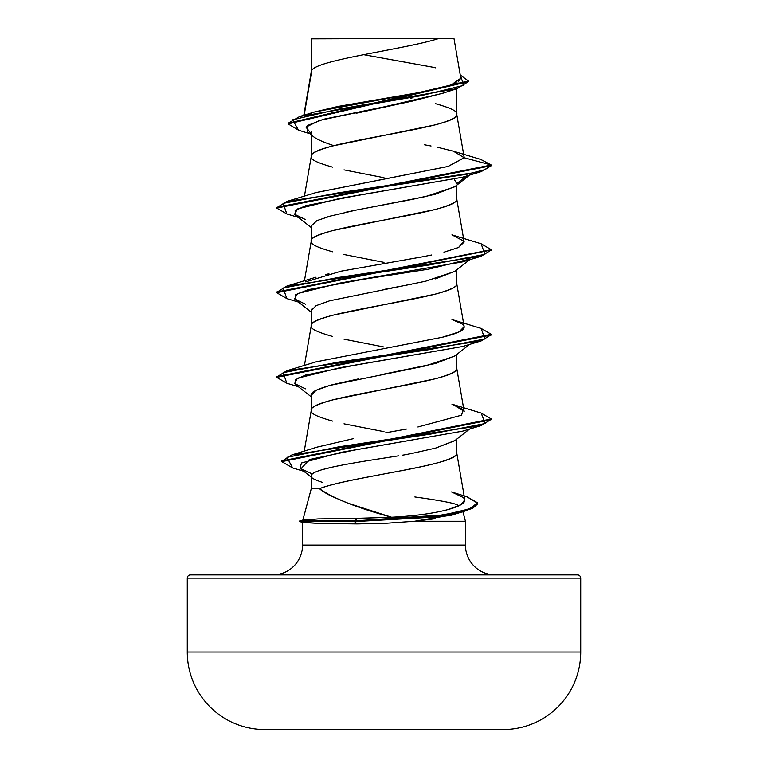 <?xml version="1.0" encoding="UTF-8"?>
<svg xmlns="http://www.w3.org/2000/svg" width="768" height="768" viewBox="0 0 768 768"><rect width="100%" height="100%" fill="white"/><g stroke="black" fill="none" stroke-linecap="round" stroke-linejoin="round"><path stroke-width="1.15" d="M264.307 729.542L503.693 729.542A77.501 77.501 0 0 0 580.723 652.042L187.277 652.042A77.501 77.501 0 0 0 264.307 729.542A19672.128 19672.128 0 0 0 274.464 729.6L493.536 729.6A19672.128 19672.128 0 0 0 503.693 729.542L264.307 729.542A77.501 77.501 0 0 1 187.277 652.042L580.723 652.042L580.723 578.131L187.277 578.131L187.277 652.042L187.277 578.131L580.723 578.131A3.216 3.216 0 0 0 577.498 574.915L190.502 574.915A3.216 3.216 0 0 0 187.277 578.131A3.216 3.216 0 0 1 190.502 574.915L577.498 574.915A3.216 3.216 0 0 1 580.723 578.131L580.723 652.042A77.501 77.501 0 0 1 503.693 729.542M477.59 503.578L466.032 510.739L440.381 516.173L354.432 521.616L299.75 521.616L299.75 520.906L299.75 521.616L302.957 522.47L299.75 521.616L354.432 521.616L357.264 523.92L320.054 523.517L302.544 522.25M302.544 522.365L302.544 545.107A29.808 29.808 0 0 1 272.736 574.915A29.808 29.808 0 0 0 302.544 545.107L465.456 545.107L465.456 521.261L414.518 521.261L465.456 521.261L465.456 545.107A29.808 29.808 0 0 0 495.264 574.915M354.874 518.4L391.584 517.238L348.278 503.28L331.248 496.09C325.306 493.008 321.389 490.541 319.488 488.688L311.27 488.688L302.861 520.08L311.27 488.688L319.488 488.688C325.085 486.278 336.586 483.293 353.99 479.722L377.27 475.238M302.832 520.195L318.077 518.909L302.832 520.195M414.874 496.963C439.2 500.304 453.523 502.992 457.814 505.018M357.581 523.92L387.59 523.171L414.518 521.261L452.486 514.886L466.032 510.739M455.059 440.477L435.542 448.118L412.07 453.398L435.542 448.118L454.704 440.755L469.632 429.024M402.298 455.232L404.986 454.79M398.458 455.856L384.259 458.083C345.552 464.016 310.272 469.978 311.27 475.987L311.27 488.688L311.27 475.987C310.186 477.398 313.862 479.51 322.291 482.333M332.688 467.03L322.397 469.613M312.048 474.317L311.27 475.987M401.29 470.755C419.712 467.261 433.018 464.266 441.216 461.798C452.429 458.198 457.603 455.213 456.73 452.832L456.73 439.162L456.73 452.832C460.982 464.784 349.584 476.736 319.488 488.688C332.755 498.211 356.794 507.725 391.584 517.238C414.979 515.981 434.045 513.37 448.752 509.376L461.078 504.605L464.832 499.805L463.526 497.635C467.338 501.581 462.413 505.488 448.752 509.376C434.15 513.37 415.085 515.99 391.584 517.238L357.514 518.39L354.432 520.906L354.432 521.616L432.902 517.19L458.41 512.774L472.666 508.349L477.629 503.923L477.629 503.222L472.666 507.638L458.41 512.064L432.902 516.49L354.432 520.906L444.24 514.867L469.69 508.829L477.581 502.79L466.925 496.762L451.565 491.942L463.526 497.635M311.846 70.214L311.846 38.842L311.27 38.842L311.27 71.693L311.27 38.842L311.846 38.842L311.846 70.214L304.186 115.152L311.846 70.214C317.904 59.606 406.666 49.008 439.046 38.4C406.666 49.008 317.904 59.606 311.846 70.214L311.27 71.904L311.846 70.214M443.491 93.034L411.898 101.184L356.112 113.28M311.501 131.165L311.27 156.346L311.27 132.451C309.965 135.744 317.059 140.006 332.554 145.238M332.573 167.136C317.04 162.787 309.936 159.264 311.27 156.557C309.936 153.85 317.04 150.326 332.573 145.978L435.427 124.819C450.96 120.461 458.064 116.938 456.73 114.23L456.73 88.742L456.73 114.23C458.064 111.533 450.96 108 435.427 103.651M455.059 186.528L435.398 194.208L411.821 199.498L356.189 210.077L328.013 216.624M311.27 225.946L311.27 240.989L311.27 225.946L316.925 220.598L332.976 215.261M311.27 241.21C309.936 238.502 317.04 234.979 332.573 230.621L435.427 209.462C450.96 205.114 458.064 201.59 456.73 198.883L456.73 185.213L456.73 198.883C461.232 212.986 306.768 227.098 311.27 241.21C309.936 243.907 317.04 247.44 332.573 251.789M455.011 271.219L435.446 278.851M411.859 284.141L384.01 289.43M312 308.688L311.27 310.598L311.27 325.642L311.27 310.598L316.013 305.702L329.626 300.806L425.549 281.242L454.704 271.459L469.642 259.728M311.27 325.853C309.936 323.155 317.04 319.622 332.573 315.274L435.427 294.115C450.96 289.766 458.064 286.234 456.73 283.536L456.73 269.866L456.73 283.536C461.232 297.638 306.768 311.75 311.27 325.853C309.936 328.56 317.04 332.083 332.573 336.442M455.021 355.853L435.408 363.504L383.962 374.093M358.301 378.95L332.563 384.672C317.059 389.002 309.965 392.525 311.27 395.251L311.27 410.294L311.27 395.251L316.013 390.355L329.616 385.469L425.501 365.904L454.685 356.122L469.632 344.371M311.27 410.506C309.936 407.798 317.04 404.275 332.573 399.926L435.427 378.768C450.96 374.41 458.064 370.886 456.73 368.179L456.73 354.509L456.73 368.179C461.232 382.291 306.768 396.394 311.27 410.506C309.936 413.213 317.04 416.736 332.573 421.085M411.83 98.362L410.688 98.131M399.619 95.99L408.72 97.738L399.629 95.981M454.339 179.434L456.73 183.629L466.714 175.958L456.73 183.629L454.339 179.434M384 177.715L344.016 169.882M384 262.368L344.016 254.525M384 347.021L344.016 339.178M384 431.664L344.016 423.83M308.4 114.23L312.49 112.646M314.4 112.032L337.478 106.56M337.68 106.512L338.496 106.358M338.861 106.291L420.845 92.256L450.73 85.248L460.819 78.23L453.974 38.4L311.837 38.4M310.032 133.766L298.55 130.205L292.57 119.808L337.373 109.402L457.181 88.608L442.406 93.389L384 106.877L319.661 120.365L305.952 127.104L311.27 133.853M457.181 88.608L468.336 81.658L288.154 123.917L298.598 130.224M311.27 40.099L311.27 38.842L311.27 40.099M286.915 213.974L276.701 208.061L491.299 165.725L491.299 165.024L480.739 159.418M288.154 123.216L468.336 80.957L460.262 74.986L463.795 85.363L420.845 95.741L299.683 116.506L288.154 123.216L288.154 123.917M299.683 116.506L314.592 111.965L416.246 93.11M422.698 91.91L440.573 88.109M444.71 87.043L456.499 82.934M458.045 82.08L460.81 78.182M460.733 77.904L460.406 77.222M435.504 67.814L432.682 67.181M432.269 67.094L363.638 54.662M453.446 151.219L480.797 159.427L491.299 165.024L464.208 157.766L453.446 151.219L437.808 147.35M431.05 145.997L424.368 144.758M464.179 157.402L456.73 114.23C461.232 128.342 306.768 142.445 311.27 156.557M276.739 292.349L286.858 286.09L429.542 264.931L484.896 254.352L481.162 243.773L451.949 234.864L463.882 241.181L458.534 247.507L443.962 252.202L458.534 247.507L464.17 242.026L456.73 198.883M276.739 377.002L286.819 370.742L429.533 349.584L484.906 338.995L481.152 328.416L451.978 319.526L461.866 323.798C470.227 329.818 453.946 334.301 442.32 337.258L459.101 331.891L464.17 326.659L456.73 283.536M464.208 411.677L456.73 368.179M464.832 499.805L456.73 452.832M385.69 432.797L405.648 429.206M406.445 429.053L396.806 430.81M464.179 411.331L453.158 404.554M305.597 281.875L341.155 271.171L422.88 256.752M431.722 254.986L420.154 257.27M315.418 192.739L447.898 166.502L464.208 157.699M465.456 545.107L302.544 545.107L302.544 522.662M465.456 521.261L462.893 511.69M452.928 514.752L450.058 515.606M435.533 518.698L414.518 521.261M311.453 473.606L300.077 468.307L301.44 462.998L340.858 452.39L462.595 431.174L481.142 425.587L339.206 446.755L286.954 457.344L292.637 467.933L303.763 471.264M305.395 388.838L294.595 383.549L297.408 378.259L340.128 367.68L462.586 346.522L481.181 340.925L338.506 362.093L283.114 372.672L286.829 383.251L298.368 386.698M305.434 304.205L294.605 298.906L297.389 293.616L340.08 283.037L462.566 261.878L481.142 256.282L338.458 277.45L283.104 288.029L286.838 298.608L298.358 302.045M305.405 219.542L294.595 214.253L297.398 208.963L340.128 198.384L462.595 177.216L481.181 171.629L338.467 192.797L283.094 203.376L286.858 213.965L298.368 217.402M276.739 207.706L286.819 201.446L467.702 174.125L485.232 169.574L491.299 165.024L491.299 165.725L481.181 171.629M286.896 298.618L276.701 292.694L491.261 250.032L481.142 256.282M491.261 334.666L481.181 340.925M491.261 419.328L481.142 425.587M286.819 201.446L316.042 192.547L448.157 166.435L464.208 157.766L491.299 165.024L276.701 207.35L276.701 208.061M481.104 243.754L491.299 249.677L276.701 291.994L276.701 292.694M481.094 328.397L491.299 334.31L276.701 376.646L276.701 377.357L491.299 335.021L491.299 334.31M481.123 413.059L491.299 418.982L281.76 460.934L281.76 461.645L491.299 419.683L491.299 418.982M466.867 496.742L477.629 503.222M292.694 467.952L281.76 461.645M286.886 383.27L276.701 377.357M328.944 273.763L325.661 274.55M442.32 337.258L316.022 361.853L286.819 370.742M281.798 461.29L291.898 454.915L431.222 433.997L485.203 423.533L481.181 413.069L451.949 404.17L463.2 409.574L461.568 415.181L417.917 426.989M353.146 438.71L316.915 447.158L291.898 454.915M346.368 212.112L356.88 209.933M376.445 206.189L425.952 196.502L454.685 186.816L469.632 175.075M462.634 177.206L353.117 196.243L305.635 205.757L295.152 210.518L295.642 215.27L311.27 227.539M470.112 258.989L428.371 269.222L362.227 279.466L308.054 289.699L295.555 294.816L295.661 299.933L311.27 312.192M462.624 346.512L353.088 365.539L305.616 375.062L295.152 379.824L295.651 384.576L311.27 396.835M462.624 431.155L354.47 450.067L309.398 459.523L300.826 468.97L311.27 477.13M405.408 454.714L412.07 453.398M368.486 38.4L397.037 38.4M453.13 38.4L311.27 38.842M321.85 38.4L318.461 38.4M302.957 522.47L320.054 523.517L357.264 523.92L354.432 521.616L354.432 520.906L299.75 520.906L354.432 520.906L357.514 518.39L318.077 518.909M311.27 134.755L307.238 131.549L307.738 125.376L323.654 119.213L383.27 107.03M274.464 729.6L493.536 729.6M468.336 81.667L468.336 80.957M311.309 71.482L303.792 115.267M311.309 156.125L304.435 196.157M311.309 240.778L304.435 280.8M311.309 325.43L304.435 365.453M311.309 410.083L304.253 451.142M491.299 249.677L491.299 250.378M316.042 277.19L286.858 286.09M299.75 520.906L303.312 519.955"/></g></svg>
